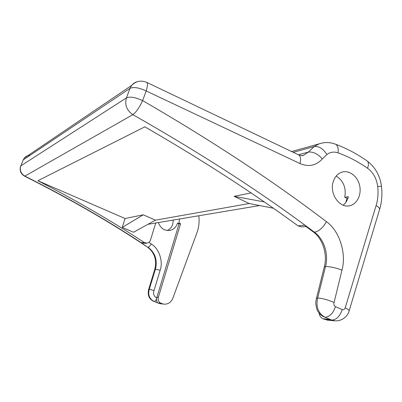 <?xml version="1.0" encoding="UTF-8"?>
<svg xmlns="http://www.w3.org/2000/svg" width="402" height="402" viewBox="0 0 402 402"><rect width="100%" height="100%" fill="white"/><g stroke="black" fill="none" stroke-linecap="round" stroke-linejoin="round"><path stroke-width="0.6" d="M198.789 215.768L198.905 216.693C199.467 222.231 198.819 227.562 196.965 232.683L172.84 298.259C170.991 302.505 167.935 304.465 163.684 304.128L160.921 303.244L157.896 302.957C157.006 302.46 156.569 301.108 156.584 298.897C155.785 300.59 154.991 301.46 154.207 301.51L158.996 303.389L154.207 301.51C149.529 299.068 147.856 295.068 149.192 289.515L148.569 289.636L149.303 289.209L153.986 290.581C153.006 293.897 153.906 296.369 156.674 298.003L179.006 223.959L177.438 223.331L177.327 223.688C175.925 227.426 173.393 229.673 169.734 230.426C164.272 230.843 160.488 228.22 158.383 222.552M316.444 298.304L317.686 297.957C322.66 298.39 328.122 299.897 334.077 302.49L333.967 302.822C333.64 304.585 334.137 305.852 335.464 306.62L342.233 309.565C343.594 309.982 344.584 309.409 345.197 307.842L376.468 204.327C377.996 198.563 378.403 192.578 377.694 186.382C376.609 178.493 373.227 172.448 367.544 168.242C358.288 161.78 348.444 156.644 338.022 152.83C334.007 151.459 330.303 152.016 326.921 154.504L322.329 158.911C316.143 165.644 308.706 167.197 300.008 163.579C301.023 159.423 300.671 156.579 298.962 155.051L297.852 154.519M333.163 181.925C334.816 176.674 337.856 173.378 342.288 172.031C349.624 169.991 357.87 176.629 359.71 185.875C361.669 195.091 356.75 204.613 349.243 205.819C339.253 208.07 329.369 193.538 333.163 181.925M343.132 205.151C345.71 203.131 347.459 200.322 348.388 196.714L344.76 197.281C346.328 187.87 343.469 180.799 336.188 176.061M167.172 230.482C169.815 229.321 171.654 227.291 172.699 224.401L173.292 220.05M179.498 219.01L179.011 223.085L177.438 223.331M146.238 82.149L146.921 82.47C147.82 83.691 147.569 86.515 146.177 90.952L142.63 100.59C139.338 107.615 136.077 112.304 132.851 114.65C197.729 151.544 255.079 188.372 304.902 225.14L298.033 225.879L301.847 226.934L305.952 226.507M30.115 155.278C27.753 155.338 25.823 156.252 24.331 158.031L23.246 159.88L130.017 88.345L126.449 97.872C130.012 96.374 135.404 97.279 142.63 100.59C212.522 141.162 273.772 181.518 326.389 221.663C323.067 227.708 319.098 231.23 314.48 232.215L304.902 225.14L305.751 226.361L313.098 231.798L314.48 232.215C324.032 239.15 328.801 253.989 325.54 266.481L317.545 298.44C315.871 307.193 318.349 313.454 324.972 317.223L331.71 320.087L335.353 320.876M155.77 222.994L150.484 240.029C149.861 241.798 148.68 242.828 146.946 243.12L144.187 242.461L141.318 242.768C106.178 219.613 67.365 197.392 24.874 176.106L24.562 176.156C69.672 198.769 110.64 222.417 147.469 247.109L141.318 242.768L145.032 243.321L146.946 243.12M298.033 225.879C252.989 192.849 201.93 159.83 144.856 126.826L37.894 180.729C76.405 200.543 111.836 221.115 144.187 242.461M319.042 312.972C319.479 315.786 320.776 317.711 322.937 318.741L327.906 320.163M344.76 197.281L346.891 198.266L345.901 202.256M347.986 198.101L346.891 198.266M335.464 306.62C333.112 313.419 329.615 316.957 324.972 317.223L330.163 319.434L322.937 318.741M160.921 303.244C158.629 302.068 157.775 300.103 158.353 297.364L180.583 223.718L179.011 223.085M180.583 223.718L179.006 223.959M143.293 214.809L155.468 220.165L133.529 232.255L122.223 227.421L143.293 214.809L125.082 218.512L122.223 227.421M37.894 180.729L125.082 218.512M148.886 242.336L151.273 243.924C159.142 248.707 163.338 261.184 160.157 270.29L153.986 290.581M156.584 298.897L156.674 298.003M251.004 192.9L234.12 196.332L249.215 203.528L155.468 220.165M234.12 196.332L264.199 201.894M273.295 208.211L249.215 203.528M377.694 186.382L381.493 186.377M149.192 289.515L155.438 269.124C157.624 260.009 155.162 252.707 148.052 247.225C149.036 246.954 150.112 245.853 151.273 243.924M300.008 163.579L146.177 90.952C138.992 87.626 133.605 86.757 130.017 88.345L131.625 85.435C133.132 83.526 135.047 82.284 137.378 81.701M298.47 154.74L308.284 152.117L303.942 155.127L301.746 155.629M20.819 165.88L23.246 159.88L20.819 165.88C19.522 170.242 20.874 173.649 24.874 176.106L132.851 114.65C126.7 110.429 124.565 104.837 126.449 97.872L20.819 165.88M23.035 160.232L24.331 158.031L131.625 85.435C136.102 80.983 141.223 80.008 147.001 82.51M326.389 221.663C339.409 230.658 346.695 253.426 341.971 270.124L334.077 302.49M322.329 158.911C317.63 153.765 312.947 151.499 308.284 152.117L314.188 146.554L293.264 152.328M20.613 166.222L20.713 165.971C19.311 170.358 20.613 173.764 24.612 176.182M341.971 270.124C335.997 267.858 330.519 266.642 325.54 266.481L324.283 266.963L316.49 298.143M326.921 154.504C323.042 148.614 318.801 145.966 314.188 146.554L319.113 143.831L322.731 142.886M338.022 152.83C338.6 148.655 337.861 145.82 335.806 144.323L334.374 143.79M367.544 168.242C368.699 165.091 368.679 162.755 367.483 161.232L366.302 160.398M376.106 205.583C378.408 206.909 379.599 208.135 379.679 209.251L379.453 210M345.197 307.842C347.645 309.048 348.971 310.017 349.182 310.746L349.047 311.198M342.233 309.565C339.896 316.339 336.389 319.851 331.71 320.087L324.464 319.389M161.483 303.912L158.996 303.389L162.031 303.681M147.469 247.109C154.489 252.451 156.936 259.848 154.805 269.305L155.438 269.124L160.157 270.29M156.84 297.244L158.353 297.364M326.741 320.047L334.007 320.756C342.554 321.786 348.152 315.439 349.182 310.746L380.101 207.708C381.88 200.764 382.337 193.613 381.478 186.262C380.026 175.714 375.362 167.373 367.483 161.232C357.589 154.207 347.032 148.569 335.806 144.323C331.489 142.609 327.092 142.137 322.615 142.906L291.566 151.519M316.354 298.621L316.469 298.234M349.243 205.819L348.569 205.909M169.242 230.492L169.734 230.426M302.083 155.619L303.942 155.127C302.932 155.82 301.269 155.79 298.962 155.051L146.921 82.47M158.745 303.334L163.684 304.128M154.805 269.305L148.68 289.334M148.569 289.631C147.454 295.46 149.253 299.4 153.961 301.46M324.329 266.777C327.811 253.843 322.243 238.23 313.419 232.034M316.304 298.786L315.726 302.741C316.268 307.701 317.138 310.786 318.339 311.997C319.932 314.344 321.932 316.032 324.329 317.067M259.622 205.553L147.951 224.306"/></g></svg>
